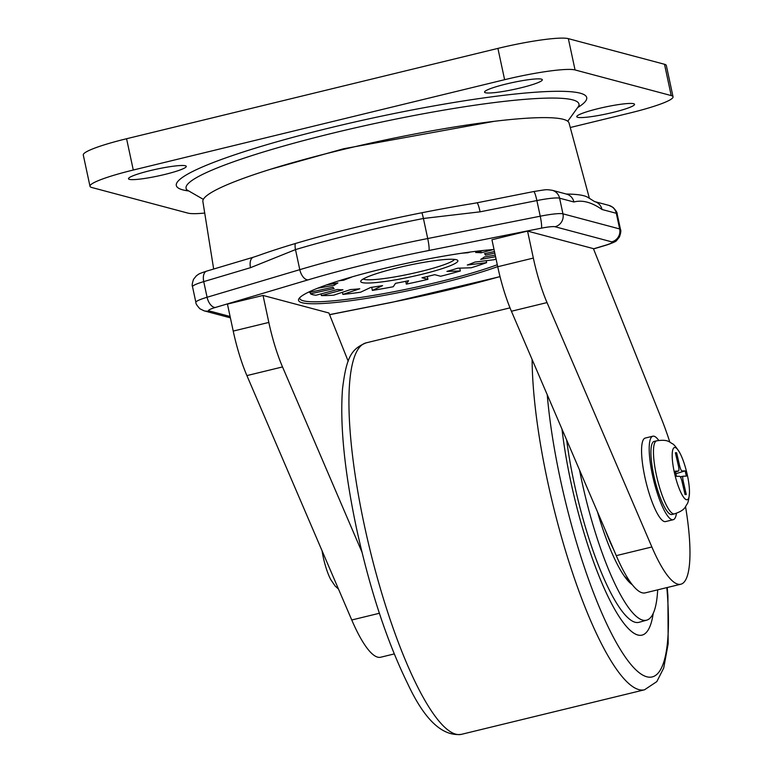 <?xml version="1.0" encoding="UTF-8"?>
<svg xmlns="http://www.w3.org/2000/svg" width="773" height="773" viewBox="0 0 773 773"><rect width="100%" height="100%" fill="white"/><g stroke="black" fill="none" stroke-linecap="round" stroke-linejoin="round"><path stroke-width="1.16" d="M497.696 266.598A114.423 13.547 -12.1 0 1 438.484 283.846A114.423 13.547 -12.1 0 1 298.996 298.61A114.423 13.547 -12.1 0 1 382.364 268.888A114.423 13.547 -12.1 0 1 494.034 249.505M299.808 297.624A112.819 13.354 167.9 0 0 299.779 298.455A112.819 13.354 167.9 0 0 437.75 282.174A112.819 13.354 167.9 0 0 497.3 264.743M480.101 211.831A10.745 1.372 78.8 0 0 476.922 202.816L472.603 203.589A191.424 22.659 167.9 0 0 421.923 212.739A191.424 22.659 167.9 0 0 355.657 227.349A191.424 22.659 167.9 0 0 295.305 243.543A191.424 22.659 167.9 0 0 258.288 255.583L253.467 257.177A10.745 5.894 73.4 0 0 250.51 267.68L203.734 281.614L207.087 297.257L299.789 269.661A193.395 22.89 -12.1 0 1 360.769 253.302A193.395 22.89 -12.1 0 1 427.72 238.538L540.23 216.208L536.877 200.565L480.101 211.831L423.42 218.479L427.72 238.538A10.745 1.372 78.8 0 1 428.87 250.491A182.65 21.615 167.9 0 0 365.639 264.434A182.65 21.615 167.9 0 0 308.05 279.884L215.348 307.48A16.117 1.904 167.9 0 0 209.116 310.891L230.083 316.476M589.413 198.39L569.063 123.071A187.25 22.156 167.9 0 0 340.091 150.223A187.25 22.156 167.9 0 0 202.884 201.569L213.667 269.033M594.592 201.579L587.915 197.405A191.424 22.659 167.9 0 0 566.29 194.033M421.923 212.739A10.745 1.372 78.8 0 1 423.42 218.479A193.395 22.89 167.9 0 0 356.469 233.243A193.395 22.89 167.9 0 0 295.489 249.602L250.51 267.68M573.904 201.995L559.594 198.188L562.947 213.831L619.666 228.943L616.313 213.3L602.003 209.483C591.625 202.246 582.253 199.743 573.904 201.995A10.745 10.397 -75.1 0 0 566.503 194.091L566.155 194.033M602.003 209.483A10.745 10.397 -75.1 0 0 594.64 201.589L608.902 205.386L613.115 207.454C616.052 210.623 617.385 212.749 617.144 213.85A26.862 3.179 167.9 0 0 616.313 213.3A10.745 10.397 -75.1 0 0 608.902 205.386M669.833 442.127A107.447 24.118 76.3 0 0 661.543 418.985L593.413 248.635L527.553 231.088L533.341 258.076A64.468 14.474 76.3 0 0 547.023 302.581L651.871 546.975A107.447 24.118 76.3 0 0 680.791 584.224A107.447 24.118 76.3 0 0 685.535 506.673M547.023 302.581L511.417 311.248L616.265 555.642A107.447 24.118 76.3 0 0 645.184 592.881L680.791 584.224M511.417 311.248A64.468 14.474 -103.7 0 1 497.725 266.743L533.341 258.076M527.553 231.088L491.947 239.746L497.725 266.743M348.188 361.204L328.902 312.988L263.042 295.441L268.83 322.428A64.468 14.474 76.3 0 0 282.522 366.933L361.938 552.067M282.522 366.933L246.906 375.591L351.754 619.985A107.447 24.118 76.3 0 0 380.674 657.234L394.249 653.929M246.906 375.591A64.468 14.474 -103.7 0 1 233.224 331.086L268.83 322.428M263.042 295.441L227.436 304.098L233.224 331.086M338.477 589.055L335.144 586.021L330.805 579.673A26.862 6.029 -103.7 0 1 323.259 557.265A26.862 6.029 -103.7 0 1 322.07 550.801M656.625 440.823L654.132 441.431A37.606 8.445 76.3 0 0 654.402 478.187A37.606 8.445 76.3 0 0 671.911 514.509L674.404 513.9M656.683 440.803A37.606 8.445 76.3 0 0 656.577 440.842A37.606 8.445 76.3 0 0 656.944 477.569A37.606 8.445 76.3 0 0 674.346 513.91A37.606 8.445 76.3 0 0 674.462 513.89M658.683 440.339A42.979 9.643 76.3 0 0 652.866 436.204L645.233 438.059A42.979 9.643 76.3 0 0 645.542 480.072A42.979 9.643 76.3 0 0 665.553 521.582L673.186 519.727A42.979 9.643 76.3 0 0 676.452 513.388M652.866 436.204A42.979 9.643 76.3 0 0 653.166 478.216A42.979 9.643 76.3 0 0 673.186 519.727M674.665 473.791A26.862 6.029 76.3 0 0 683.979 497.735A26.862 6.029 76.3 0 0 689.468 492.42A26.862 6.029 76.3 0 0 686.984 473.472A26.862 6.029 76.3 0 0 679.873 452.978A26.862 6.029 76.3 0 0 672.684 450.195A26.862 6.029 76.3 0 0 674.665 473.791M685.062 494.565L686.289 494.527L683.264 481.463C682.559 478.207 682.569 476.458 683.284 476.197L686.366 476.12L685.149 470.892L682.066 470.97C681.255 470.757 680.433 469.027 679.631 465.781L676.597 452.707L675.37 452.736L678.394 465.81C679.09 469.066 679.09 470.815 678.375 471.066L675.293 471.144L676.51 476.371L679.583 476.294C680.404 476.506 681.226 478.245 682.028 481.492L685.062 494.565M675.438 471.945L678.375 471.066M680.23 476.786L683.284 476.197M686.289 494.527L684.888 493.841M682.057 481.598L683.264 481.463M676.597 452.707L675.65 453.964M685.149 470.892L675.882 473.685M612.902 112.443A29.548 3.498 -12.1 0 1 576.764 116.704A29.548 3.498 -12.1 0 1 598.408 108.578A29.548 3.498 -12.1 0 1 634.546 104.316A29.548 3.498 -12.1 0 1 612.902 112.443M164.62 174.495A29.548 3.498 -12.1 0 1 128.492 178.756A29.548 3.498 -12.1 0 1 150.136 170.63A29.548 3.498 -12.1 0 1 186.274 166.369A29.548 3.498 -12.1 0 1 164.62 174.495M520.693 87.871A29.548 3.498 -12.1 0 1 484.555 92.132A29.548 3.498 -12.1 0 1 506.209 84.006A29.548 3.498 -12.1 0 1 542.337 79.745A29.548 3.498 -12.1 0 1 520.693 87.871M89.997 186.283L83.281 154.987A59.096 6.996 -12.1 0 1 126.579 138.734L497.909 48.399A59.096 6.996 -12.1 0 1 568.348 38.65L664.509 64.275A59.096 6.996 -12.1 0 1 666.336 65.502L673.041 96.799A59.096 6.996 167.9 0 0 671.215 95.572L575.054 69.947A59.096 6.996 167.9 0 0 504.614 79.696L133.285 170.031A59.096 6.996 167.9 0 0 89.997 186.283A59.096 6.996 167.9 0 0 91.823 187.51L187.984 213.126A59.096 6.996 167.9 0 0 204.719 213.058M570.261 127.516L629.753 113.042A59.096 6.996 167.9 0 0 673.041 96.799M459.732 268.134L460.341 270.985A102.075 12.078 167.9 0 1 440.639 276.261L434.697 274.676A77.899 9.218 -12.1 0 1 428.406 276.241A77.899 9.218 -12.1 0 1 421.981 277.768L427.923 279.353L427.314 276.512M421.488 274.396A49.694 5.884 -12.1 0 1 360.914 280.812A49.694 5.884 -12.1 0 1 397.119 267.902A49.694 5.884 -12.1 0 1 457.403 260.124A49.694 5.884 -12.1 0 1 421.488 274.396M363.233 278.966A47.008 5.566 167.9 0 0 420.27 271.613A47.008 5.566 167.9 0 0 454.534 259.399M486.198 260.694L486.613 262.636L467.307 265.013A77.899 9.218 -12.1 0 0 474.931 262.076L494.237 259.699A102.075 12.078 167.9 0 0 496.053 258.936M460.341 270.985L446.91 271.41A77.899 9.218 -12.1 0 0 457.732 268.202L471.172 267.777A102.075 12.078 167.9 0 0 486.613 262.636M405.728 281.324L406.327 284.126A102.075 12.078 167.9 0 0 427.923 279.353M371.707 287.295L372.373 290.426A102.075 12.078 167.9 0 0 393.254 286.735L395.515 283.333A77.899 9.218 -12.1 0 0 408.588 280.725L406.327 284.126M342.42 292.281L342.883 294.407A102.075 12.078 167.9 0 0 360.518 292.233L370.721 287.43A77.899 9.218 -12.1 0 0 382.577 285.624L372.373 290.426M321.037 293.885L321.394 295.576A102.075 12.078 167.9 0 0 333.665 295.189L350.575 289.566A77.899 9.218 -12.1 0 0 359.783 288.773L342.883 294.407M310.176 292.242L310.514 293.808A102.075 12.078 167.9 0 0 315.944 295.247L337.521 289.479A77.899 9.218 -12.1 0 0 342.97 289.798L321.394 295.576M309.345 291.779L309.48 292.397A102.075 12.078 167.9 0 1 309.567 291.672M338.97 280.802L343.685 280.222A77.899 9.218 -12.1 0 1 351.309 277.294L350.15 277.439M317.674 288.213L334.4 285.256A77.899 9.218 -12.1 0 1 337.907 282.947L326.341 284.995M310.514 293.808L334.149 288.58A77.899 9.218 -12.1 0 1 333.144 287.479A77.899 9.218 -12.1 0 1 333.115 287.179L309.48 292.397M495.232 255.1L484.207 257.051A77.899 9.218 -12.1 0 1 480.709 259.361L495.58 256.723M494.469 251.515L484.458 253.728A77.899 9.218 -12.1 0 1 485.473 254.829A77.899 9.218 -12.1 0 1 485.492 255.129L494.797 253.071M483.222 250.471L475.646 252.5A77.899 9.218 -12.1 0 1 481.096 252.829L493.338 249.553M461.471 253.264A77.899 9.218 -12.1 0 1 468.032 252.742L470.129 252.046M343.502 279.411L343.685 280.222M334.052 283.633L334.4 285.256M480.729 251.138L481.096 252.829M632.246 584.697A99.388 22.311 -103.7 0 1 597.49 511.89M657.678 589.847A134.309 30.147 -103.7 0 1 646.682 620.159A134.309 30.147 -103.7 0 1 642.653 620.12A134.309 30.147 -103.7 0 1 579.537 470.042M646.682 620.159L639.116 622.284A134.589 30.215 -103.7 0 1 635.087 622.246A134.589 30.215 -103.7 0 1 566.657 440.001M653.233 613.327A147.73 33.162 -103.7 0 1 642.121 635.097A147.73 33.162 -103.7 0 1 637.822 635.02A147.73 33.162 -103.7 0 1 561.99 429.141A147.73 33.162 -103.7 0 0 570.851 481.927A147.73 33.162 -103.7 0 0 642.121 635.097A147.73 33.162 -103.7 0 0 653.233 613.327M605.549 530.674A80.421 18.05 76.3 0 0 613.549 549.313M606.805 533.602A73.976 16.61 76.3 0 0 609.607 540.124M295.305 243.543A10.745 5.894 73.4 0 0 295.489 249.602L299.789 269.661A10.745 5.894 73.4 0 0 308.05 279.884M593.49 248.829L605.501 245.254A16.117 1.904 167.9 0 0 611.733 241.852L555.014 226.74A16.117 1.904 167.9 0 0 541.38 228.17L428.87 250.491M329.559 314.63L391.979 302.253A182.65 21.615 167.9 0 0 500.015 276.56M552.193 190.274A10.745 10.397 -75.1 0 1 559.594 198.188A26.862 3.179 167.9 0 0 536.877 200.565A10.745 1.372 78.8 0 0 533.699 191.549C548.318 189.23 545.612 189.482 552.193 190.274L566.503 194.091M541.38 228.17A10.745 1.372 78.8 0 0 540.23 216.208A26.862 3.179 -12.1 0 1 562.947 213.831A10.745 10.397 -75.1 0 1 555.014 226.74M611.733 241.852A10.745 10.397 -75.1 0 0 619.666 228.943A26.862 3.179 -12.1 0 1 620.497 229.504L617.144 213.85M192.525 286.725C191.849 285.749 192.197 283.256 193.569 279.256L196.381 275.777C199.337 273.874 197.183 274.318 206.691 271.11A10.745 5.894 73.4 0 0 203.734 281.614A26.862 3.179 167.9 0 0 192.525 286.725L195.878 302.369A26.862 3.179 -12.1 0 1 207.087 297.257A10.745 5.894 73.4 0 0 215.348 307.48M391.979 302.253A10.745 1.372 78.8 0 1 391.834 302.359L329.588 314.708M230.383 317.838L204.111 310.833A10.745 10.397 -75.1 0 0 209.116 310.891M605.501 245.254A10.745 5.894 73.4 0 0 606.332 245.118L593.529 248.935M651.871 546.975L616.265 555.642M379.379 613.269L351.754 619.985M579.17 105.205L578.735 106.046A200.912 23.779 167.9 0 0 333.25 133.043A200.912 23.779 167.9 0 0 187.085 190.003L203.347 199.376M578.233 107.225A209.841 24.833 167.9 0 0 529.234 92.702A209.841 24.833 167.9 0 0 330.061 127.825A209.841 24.833 167.9 0 0 188.032 190.883M504.614 79.696L497.909 48.399M126.579 138.734L133.285 170.031M671.215 95.572L664.509 64.275M568.348 38.65L575.054 69.947M461.394 734.35C442.388 736.64 424.503 719.789 407.729 683.796C387.118 641.851 370.035 590.05 356.508 528.394C344.507 471.472 339.84 424.976 342.507 388.916C346.381 357.619 351.01 349.029 366.151 342.854A201.453 45.221 76.3 0 0 364.383 525.437A201.453 45.221 76.3 0 0 461.394 734.35L644.518 689.796A201.453 45.221 -103.7 0 1 547.497 480.893A201.453 45.221 -103.7 0 1 532.114 359.474M547.236 394.742A190.709 42.805 76.3 0 0 560.309 479.115A190.709 42.805 76.3 0 0 634.604 668.568A190.709 42.805 76.3 0 0 666.838 587.615M623.966 575.634A94.016 21.103 76.3 0 0 629.193 580.465M206.691 271.11L253.467 257.177M476.922 202.816L533.699 191.549M391.834 302.359L500.044 276.657M204.111 310.833L199.898 308.765C196.97 305.606 195.637 303.47 195.878 302.369M606.332 245.118C612.999 242.857 616.439 241.292 616.661 240.422L619.434 237.021C620.825 232.944 621.173 230.441 620.497 229.504M674.346 513.91C685.506 510.19 685.149 506.605 686.965 504.257C688.163 502.875 688.994 498.923 689.468 492.42M656.577 440.842C668.191 439.016 669.524 442.359 672.22 443.615C673.911 444.301 676.462 447.422 679.873 452.978M682.936 476.535L680.298 476.873M578.735 106.046L567.74 121.264M270.27 169.345L343.714 148.735L494.411 121.293M186.341 189.424L187.085 190.003M485.202 253.563L485.473 254.829M510.016 307.857L366.151 342.854M667.225 587.519L667.901 595.809L668.172 643.745L663.707 668.056L656.818 681.612L644.518 689.796"/></g></svg>
